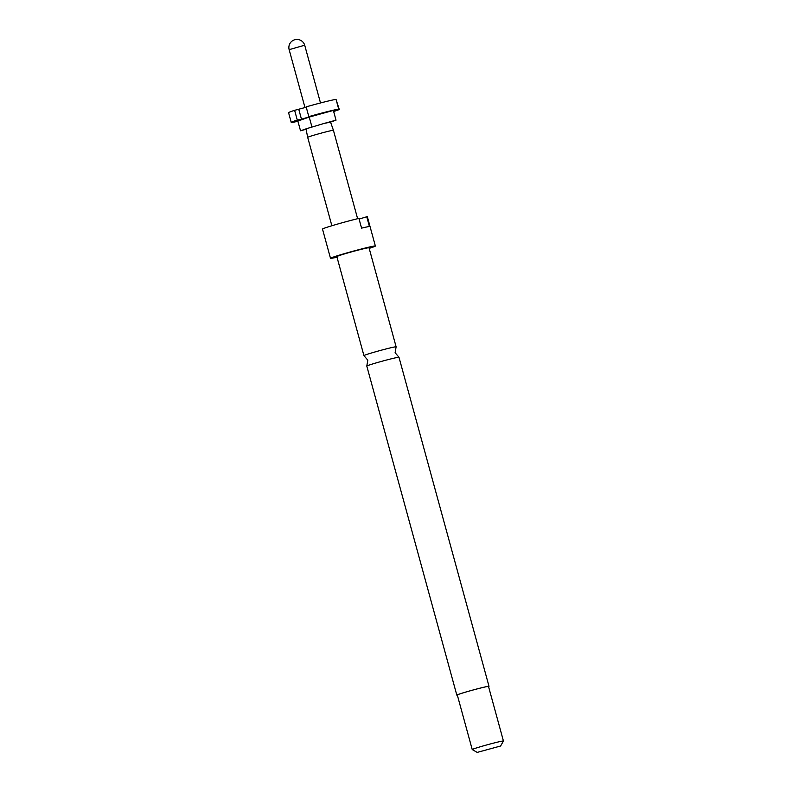 <?xml version="1.0" encoding="UTF-8"?>
<svg xmlns="http://www.w3.org/2000/svg" width="792" height="792" viewBox="0 0 792 792"><rect width="100%" height="100%" fill="white"/><g stroke="black" fill="none" stroke-linecap="round" stroke-linejoin="round"><path stroke-width="1.19" d="M396.475 357.608A16.681 0.643 164.7 0 0 378.675 362.182A16.681 0.643 164.7 0 0 366.805 366.043A16.681 0.643 164.7 0 0 366.795 366.072L367.805 360.182L363.964 355.648A16.681 0.643 -15.3 0 1 363.934 355.628A16.681 0.643 -15.3 0 1 375.457 351.826A16.681 0.643 -15.3 0 1 393.614 347.153A16.681 0.643 -15.3 0 1 396.119 346.817A16.681 0.643 -15.3 0 1 396.109 346.856L395.109 352.707L398.96 357.242A16.681 0.643 164.7 0 0 396.475 357.608M457.34 695.128A16.681 0.643 -15.3 0 1 456.816 695.109A16.681 0.643 -15.3 0 1 468.329 691.317A16.681 0.643 -15.3 0 1 486.486 686.644A16.681 0.643 -15.3 0 1 489.001 686.308L398.98 357.271A16.681 0.643 164.7 0 0 398.96 357.242M363.934 355.628L336.838 256.578A16.681 0.643 -15.3 0 1 348.361 252.777A16.681 0.643 -15.3 0 1 366.518 248.104A16.681 0.643 -15.3 0 1 369.022 247.767L396.119 346.817M477.21 752.4L472.25 749.578A16.177 0.624 -15.3 0 1 472.23 749.559A16.177 0.624 -15.3 0 1 483.397 745.876A16.177 0.624 -15.3 0 1 501.009 741.342A16.177 0.624 -15.3 0 1 503.435 741.015A16.177 0.624 -15.3 0 1 503.435 741.045L500.603 746.005L477.21 752.4L500.603 746.005M472.23 749.559L457.301 694.98A16.177 0.624 -15.3 0 1 468.468 691.297A16.177 0.624 -15.3 0 1 486.07 686.763A16.177 0.624 -15.3 0 1 488.506 686.446L503.435 741.015M337.006 257.182A23.255 0.901 -15.3 0 1 333.996 257.845A23.255 0.901 -15.3 0 1 330.502 258.311A23.255 0.901 -15.3 0 1 346.55 253.024A23.255 0.901 -15.3 0 1 371.864 246.5A23.255 0.901 -15.3 0 1 375.368 246.035A23.255 0.901 -15.3 0 1 369.191 248.371M359.093 219.057L366.755 216.76L369.418 226.502A23.255 0.901 164.7 0 0 366.538 227.007A23.255 0.901 164.7 0 0 361.578 228.136L358.905 218.394A23.255 0.901 -15.3 0 0 335.085 224.789A23.255 0.901 -15.3 0 0 322.502 229.076L330.502 258.311M336.184 109.573A25.275 0.98 164.7 0 0 308.821 116.622L306.148 106.871A25.275 0.98 -15.3 0 1 333.521 99.832A25.275 0.98 -15.3 0 1 336.036 99.356L338.709 109.108A25.275 0.98 164.7 0 0 336.184 109.573M307.692 137.363L305.989 128.839L324.354 123.374L330.561 122.116L333.432 130.324A13.345 0.515 -15.3 0 0 331.432 130.591A13.345 0.515 -15.3 0 0 316.919 134.323A13.345 0.515 -15.3 0 0 307.692 137.363L331.868 225.75M336.184 99.891L339.283 109.514A25.275 0.98 164.7 0 1 333.65 111.494M333.541 111.088L339.283 109.514M294.624 110.326L297.287 120.067A25.275 0.98 164.7 0 0 291.228 122.404L288.565 112.662A25.275 0.98 -15.3 0 1 294.624 110.326L306.247 107.227M291.228 122.404A25.275 0.98 164.7 0 0 297.921 121.265M297.287 120.067L301.475 119.206L298.812 109.454M301.475 119.206L312.998 115.751L308.821 116.622M338.709 109.108L333.402 110.563M330.521 122.097L336.026 120.166L324.354 123.374M336.026 120.166L333.363 110.425L309.227 117.067L297.861 121.057L300.524 130.799L306.068 129.274M309.227 117.067L311.89 126.789M305.989 128.878L300.524 130.799M366.755 216.76A23.255 0.901 -15.3 0 1 367.369 216.8L375.368 246.035M303.534 45.55L304.752 45.382A8.088 8.088 0 0 0 295.307 39.6A8.088 8.088 0 0 0 289.149 49.658L303.534 45.55M456.816 695.109L366.795 366.072M320.503 102.96L304.752 45.382M357.618 218.701L333.432 130.324M304.999 107.603L289.149 49.658"/></g></svg>
